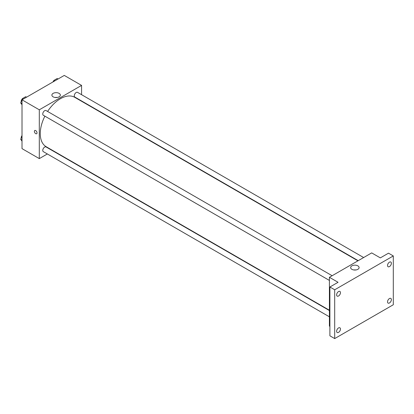<?xml version="1.0" encoding="UTF-8"?>
<svg xmlns="http://www.w3.org/2000/svg" width="414" height="414" viewBox="0 0 414 414"><rect width="100%" height="100%" fill="white"/><g stroke="black" fill="none" stroke-linecap="round" stroke-linejoin="round"><path stroke-width="0.62" d="M47.346 153.967L39.304 158.609L22.009 148.626L22.009 99.821L64.279 75.415L81.568 85.398L81.568 94.687M53.039 150.675L52.78 150.831M44.878 116.158A28.53 16.472 120 0 0 40.261 133.65A28.53 16.472 120 0 0 46.171 146.711L329.415 310.241M357.944 260.825L74.701 97.295A28.53 16.472 120 0 0 47.594 111.454M81.568 100.959L81.568 101.264M39.304 158.609L39.304 109.803L81.568 85.398M363.642 257.539L77.547 92.363A2.717 1.568 120 0 0 75.457 93.093A2.717 1.568 120 0 0 74.272 95.825A2.717 1.568 120 0 0 74.83 97.067L358.208 260.675M329.415 310.547L46.042 146.939A2.717 1.568 120 0 0 43.946 147.669A2.717 1.568 120 0 0 42.761 150.401A2.717 1.568 120 0 0 43.325 151.643L329.415 316.819M329.415 280.433L43.325 115.263A2.717 1.568 -60 0 1 43.325 112.122A2.717 1.568 -60 0 1 46.042 110.554L332.137 275.729M39.304 109.803L22.009 99.821M53.121 96.829A4.228 2.443 180 0 1 51.885 95.106A4.228 2.443 180 0 1 56.113 92.664A4.228 2.443 180 0 1 60.346 95.106A4.228 2.443 180 0 1 57.732 97.362A4.228 2.443 180 0 1 53.121 96.829M37.022 132.889A1.868 1.076 60 0 1 36.634 133.743A1.868 1.076 60 0 1 34.766 132.666A1.868 1.076 60 0 1 34.766 130.508A1.868 1.076 60 0 1 36.204 131.01A1.868 1.076 60 0 1 37.022 132.889M36.634 133.743A1.868 1.076 60 0 1 34.766 132.666A1.868 1.076 60 0 1 34.766 130.508M55.088 97.471A4.228 2.443 180 0 1 57.137 97.471M329.896 326.382L329.415 326.108L329.415 277.297L371.684 252.897L380.331 257.886L388.498 253.171L393.3 255.945L393.3 304.751L334.698 338.585L329.896 335.811L329.896 287.005L338.062 282.291L329.415 277.297M334.698 338.585L334.698 289.779L329.896 287.005M334.698 289.779L393.3 255.945M351.884 269.317A4.228 2.443 180 0 1 350.642 267.594A4.228 2.443 180 0 1 354.876 265.151A4.228 2.443 180 0 1 359.104 267.594A4.228 2.443 180 0 1 356.495 269.85A4.228 2.443 180 0 1 351.884 269.317M353.851 269.964A4.228 2.443 180 0 1 355.9 269.964M389.455 266.595A2.717 1.568 -60 0 1 388.099 266.73A2.717 1.568 -60 0 1 387.68 264.551A2.717 1.568 -60 0 1 389.455 262.155A2.717 1.568 -60 0 1 390.816 262.021A2.717 1.568 -60 0 1 391.23 264.199A2.717 1.568 -60 0 1 389.455 266.595M338.543 295.989A2.717 1.568 -60 0 1 337.182 296.124A2.717 1.568 -60 0 1 336.768 293.945A2.717 1.568 -60 0 1 338.543 291.554A2.717 1.568 -60 0 1 339.899 291.42A2.717 1.568 -60 0 1 340.318 293.593A2.717 1.568 -60 0 1 338.543 295.989M338.543 332.375A2.717 1.568 -60 0 1 337.182 332.509A2.717 1.568 -60 0 1 336.768 330.331A2.717 1.568 -60 0 1 338.543 327.935A2.717 1.568 -60 0 1 339.899 327.8A2.717 1.568 -60 0 1 340.318 329.979A2.717 1.568 -60 0 1 338.543 332.375M389.455 302.976A2.717 1.568 -60 0 1 388.099 303.11A2.717 1.568 -60 0 1 387.68 300.937A2.717 1.568 -60 0 1 389.455 298.541A2.717 1.568 -60 0 1 390.816 298.406A2.717 1.568 -60 0 1 391.23 300.585A2.717 1.568 -60 0 1 389.455 302.976M22.009 104.768L20.7 102.905L22.366 98.615L25.694 96.695L26.558 97.192M22.009 103.66L20.7 102.905M23.231 99.117L22.366 98.615M22.263 98.879A2.717 1.568 120 0 0 21.145 101.539A2.717 1.568 120 0 0 21.155 101.735M53.375 81.713L53.872 80.425L57.199 78.505L58.063 79.002M54.736 80.921L53.872 80.425M53.773 80.689A2.717 1.568 120 0 0 52.971 81.941M22.009 141.153L20.7 139.29L22.009 135.911M22.009 140.046L20.7 139.29M22.009 135.569A2.717 1.568 120 0 0 21.145 137.924A2.717 1.568 120 0 0 21.155 138.121"/></g></svg>
